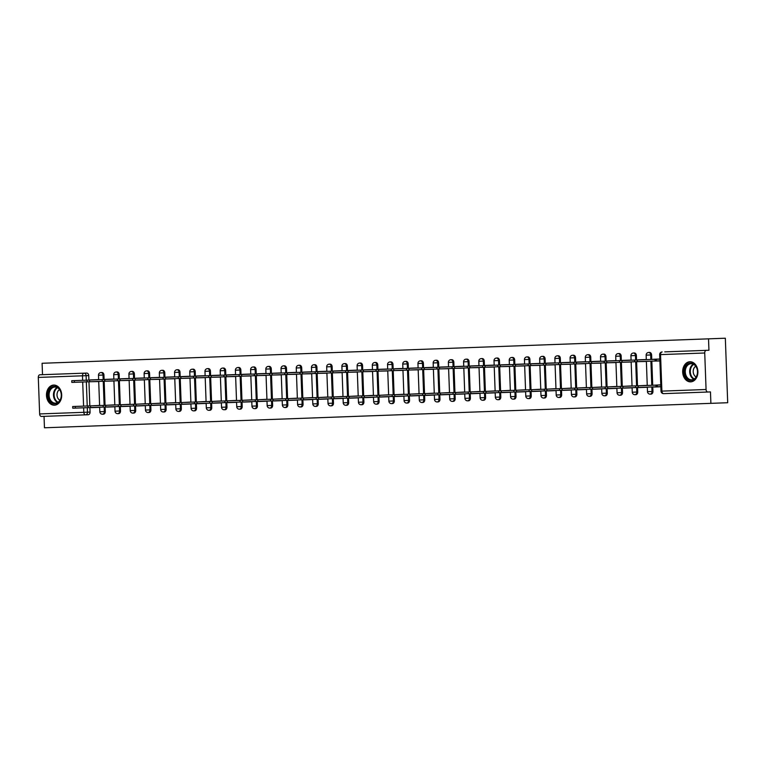<?xml version="1.0" encoding="UTF-8"?>
<svg xmlns="http://www.w3.org/2000/svg" width="766" height="766" viewBox="0 0 766 766"><rect width="100%" height="100%" fill="white"/><g stroke="black" fill="none" stroke-linecap="round" stroke-linejoin="round"><path stroke-width="1.15" d="M104.109 379.534L103.946 375.024A2.585 1.953 -92.1 0 0 101.897 372.515L100.968 372.544A2.585 1.953 87.9 0 1 103.017 375.053L103.18 379.572M119.324 378.978L119.161 374.469A2.585 1.953 -92.1 0 0 117.112 371.95L116.183 371.989A2.585 1.953 87.9 0 1 118.232 374.497L118.395 379.017M134.538 378.423L134.376 373.904A2.585 1.953 -92.1 0 0 132.326 371.395L131.398 371.433A2.585 1.953 87.9 0 1 133.447 373.942L133.61 378.452M149.753 377.868L149.581 373.348A2.585 1.953 -92.1 0 0 147.541 370.84L146.612 370.878A2.585 1.953 87.9 0 1 148.652 373.387L148.824 377.897M164.958 377.303L164.795 372.793A2.585 1.953 -92.1 0 0 162.756 370.284L161.827 370.313A2.585 1.953 87.9 0 1 163.867 372.822L164.029 377.341M180.173 376.748L180.01 372.228A2.585 1.953 -92.1 0 0 177.961 369.719L177.032 369.758A2.585 1.953 87.9 0 1 179.081 372.266L179.244 376.786M195.387 376.192L195.225 371.673A2.585 1.953 -92.1 0 0 193.176 369.164L192.247 369.202A2.585 1.953 87.9 0 1 194.296 371.711L194.459 376.221M210.602 375.637L210.43 371.117A2.585 1.953 -92.1 0 0 208.39 368.609L207.462 368.647A2.585 1.953 87.9 0 1 209.501 371.156L209.673 375.666M225.817 375.072L225.644 370.562A2.585 1.953 -92.1 0 0 223.605 368.053L222.676 368.082A2.585 1.953 87.9 0 1 224.716 370.591L224.888 375.11M241.022 374.517L240.859 369.997A2.585 1.953 -92.1 0 0 238.81 367.489L237.881 367.527A2.585 1.953 87.9 0 1 239.93 370.035L240.093 374.555M256.237 373.961L256.074 369.442A2.585 1.953 -92.1 0 0 254.025 366.933L253.096 366.971A2.585 1.953 87.9 0 1 255.145 369.48L255.308 373.99M271.451 373.406L271.288 368.886A2.585 1.953 -92.1 0 0 269.239 366.378L268.311 366.407A2.585 1.953 87.9 0 1 270.36 368.915L270.522 373.435M286.666 372.841L286.494 368.331A2.585 1.953 -92.1 0 0 284.454 365.822L283.525 365.851A2.585 1.953 87.9 0 1 285.565 368.36L285.737 372.879M301.881 372.286L301.708 367.766A2.585 1.953 -92.1 0 0 299.669 365.258L298.74 365.296A2.585 1.953 87.9 0 1 300.779 367.804L300.942 372.324M317.086 371.73L316.923 367.211A2.585 1.953 -92.1 0 0 314.874 364.702L313.945 364.74A2.585 1.953 87.9 0 1 315.994 367.249L316.157 371.759M332.3 371.165L332.138 366.655A2.585 1.953 -92.1 0 0 330.089 364.147L329.16 364.176A2.585 1.953 87.9 0 1 331.209 366.684L331.372 371.204M347.515 370.61L347.352 366.1A2.585 1.953 -92.1 0 0 345.303 363.591L344.374 363.62A2.585 1.953 87.9 0 1 346.423 366.129L346.586 370.648M362.73 370.055L362.557 365.535A2.585 1.953 -92.1 0 0 360.518 363.027L359.589 363.065A2.585 1.953 87.9 0 1 361.629 365.574L361.801 370.093M377.935 369.499L377.772 364.98A2.585 1.953 -92.1 0 0 375.733 362.471L374.804 362.51A2.585 1.953 87.9 0 1 376.843 365.018L377.006 369.528M393.15 368.934L392.987 364.425A2.585 1.953 -92.1 0 0 390.938 361.916L390.009 361.945A2.585 1.953 87.9 0 1 392.058 364.453L392.221 368.973M408.364 368.379L408.201 363.869A2.585 1.953 -92.1 0 0 406.152 361.361L405.224 361.389A2.585 1.953 87.9 0 1 407.273 363.898L407.435 368.417M423.579 367.824L423.406 363.304A2.585 1.953 -92.1 0 0 421.367 360.796L420.438 360.834A2.585 1.953 87.9 0 1 422.478 363.343L422.65 367.852M438.794 367.268L438.621 362.749A2.585 1.953 -92.1 0 0 436.582 360.24L435.653 360.279A2.585 1.953 87.9 0 1 437.692 362.787L437.865 367.297M453.999 366.703L453.836 362.194A2.585 1.953 -92.1 0 0 451.787 359.685L450.858 359.714A2.585 1.953 87.9 0 1 452.907 362.222L453.07 366.742M469.213 366.148L469.051 361.638A2.585 1.953 -92.1 0 0 467.001 359.13L466.073 359.158A2.585 1.953 87.9 0 1 468.122 361.667L468.285 366.186M484.428 365.593L484.265 361.073A2.585 1.953 -92.1 0 0 482.216 358.565L481.287 358.603A2.585 1.953 87.9 0 1 483.336 361.112L483.499 365.621M499.643 365.037L499.47 360.518A2.585 1.953 -92.1 0 0 497.431 358.009L496.502 358.048A2.585 1.953 87.9 0 1 498.542 360.556L498.714 365.066M514.857 364.472L514.685 359.963A2.585 1.953 -92.1 0 0 512.645 357.454L511.717 357.483A2.585 1.953 87.9 0 1 513.756 359.991L513.919 364.511M530.062 363.917L529.9 359.407A2.585 1.953 -92.1 0 0 527.851 356.899L526.922 356.927A2.585 1.953 87.9 0 1 528.971 359.436L529.134 363.955M545.277 363.362L545.114 358.842A2.585 1.953 -92.1 0 0 543.065 356.334L542.137 356.372A2.585 1.953 87.9 0 1 544.186 358.881L544.348 363.39M560.492 362.806L560.329 358.287A2.585 1.953 -92.1 0 0 558.28 355.778L557.351 355.817A2.585 1.953 87.9 0 1 559.4 358.325L559.563 362.835M575.706 362.241L575.534 357.732A2.585 1.953 -92.1 0 0 573.495 355.223L572.566 355.252A2.585 1.953 87.9 0 1 574.605 357.76L574.778 362.28M590.912 361.686L590.749 357.176A2.585 1.953 -92.1 0 0 588.709 354.658L587.781 354.696A2.585 1.953 87.9 0 1 589.82 357.205L589.983 361.724M606.126 361.131L605.963 356.611A2.585 1.953 -92.1 0 0 603.914 354.103L602.986 354.141A2.585 1.953 87.9 0 1 605.035 356.65L605.197 361.159M621.341 360.575L621.178 356.056A2.585 1.953 -92.1 0 0 619.129 353.547L618.2 353.586A2.585 1.953 87.9 0 1 620.249 356.094L620.412 360.604M636.556 360.01L636.383 355.501A2.585 1.953 -92.1 0 0 634.344 352.992L633.415 353.021A2.585 1.953 87.9 0 1 635.454 355.529L635.627 360.049M651.77 359.455L651.598 354.936A2.585 1.953 -92.1 0 0 649.558 352.427L648.63 352.465A2.585 1.953 87.9 0 1 650.669 354.974L650.841 359.493M690.654 381.861A10.073 7.612 -92.1 0 0 697.893 371.52A10.073 7.612 -92.1 0 0 689.917 361.744A10.073 7.612 -92.1 0 0 682.678 372.085A10.073 7.612 -92.1 0 0 690.654 381.861M54.453 405.195A10.073 7.612 -92.1 0 0 61.692 394.854A10.073 7.612 -92.1 0 0 53.716 385.068A10.073 7.612 -92.1 0 0 46.477 395.409A10.073 7.612 -92.1 0 0 54.453 405.195M44.045 416.359L44.457 427.782L710.886 403.347L710.475 391.924L663.682 393.638A2.585 1.695 87.9 0 1 661.891 391.12L706.07 389.501A2.585 1.695 87.9 0 0 707.851 392.02M664.764 351.872L708.943 350.254L708.521 338.84L725.335 338.218L727.7 402.725L710.886 403.347M89.909 407.579L90.072 412.089A2.585 1.953 -92.1 0 1 88.214 414.741L41.421 416.455A2.585 1.695 -92.1 0 1 39.64 413.937L38.3 377.427A2.585 1.695 -92.1 0 1 39.899 374.785L86.692 373.071A2.585 1.953 87.9 0 1 88.732 375.579L88.904 380.099M88.961 381.774L89.842 405.894M708.521 338.84L42.092 363.275L42.513 374.689M706.329 350.349A2.585 1.695 87.9 0 0 704.73 352.992L706.07 389.501M653.025 359.283L659.823 359.034L653.034 359.407M653.092 361.083L659.899 360.968M660.771 384.838L653.982 385.212M654.04 386.887L660.838 386.773L654.049 387.022M637.819 359.838L646.303 359.532L637.819 359.963M637.887 361.648L646.37 361.466M647.251 385.327L638.767 385.767M638.825 387.443L647.318 387.261L638.834 387.577M622.605 360.393L631.088 360.087L622.605 360.527M622.672 362.203L631.155 362.021M632.036 385.892L623.553 386.332M623.62 388.008L632.103 387.826L623.62 388.132M607.39 360.958L615.874 360.642L607.4 361.083M607.457 362.758L615.95 362.577M616.822 386.447L608.338 386.887M608.405 388.563L616.898 388.381L608.405 388.688M592.175 361.514L600.668 361.198L592.185 361.638M592.242 363.314L600.736 363.132M601.607 387.002L593.133 387.443M593.19 389.118L601.683 388.937L593.2 389.252M576.97 362.069L585.454 361.763L576.97 362.203M577.028 363.879L585.521 363.697M586.402 387.558L577.918 387.998M577.976 389.683L586.469 389.492L577.985 389.808M561.756 362.624L570.239 362.318L561.756 362.758M561.823 364.434L570.306 364.252M571.187 388.123L562.704 388.563M562.761 390.239L571.254 390.057L562.771 390.363M546.541 363.189L555.024 362.873L546.541 363.314M546.608 364.989L555.101 364.808M555.972 388.678L547.489 389.118M547.556 390.794L556.039 390.612L547.556 390.928M531.326 363.745L539.81 363.429L531.336 363.869M531.393 365.545L539.886 365.363M540.758 389.233L532.284 389.674M532.341 391.349L540.834 391.167L532.341 391.483M516.112 364.3L524.605 363.994L516.121 364.434M516.179 366.11L524.672 365.928M525.543 389.789L517.069 390.229M517.127 391.914L525.62 391.732L517.136 392.039M500.907 364.855L509.39 364.549L500.907 364.989M500.974 366.665L509.457 366.483M510.338 390.354L501.854 390.794M501.912 392.47L510.405 392.288L501.922 392.594M485.692 365.42L494.175 365.104L485.692 365.545M485.759 367.22L494.242 367.038M495.123 390.909L486.64 391.349M486.707 393.025L495.19 392.843L486.707 393.159M470.477 365.976L478.961 365.66L470.487 366.1M470.544 367.776L479.037 367.594M479.909 391.464L471.425 391.905M471.492 393.58L479.976 393.398L471.492 393.714M455.263 366.531L463.746 366.225L455.272 366.665M455.33 368.341L463.823 368.159M464.694 392.02L456.22 392.46M456.277 394.145L464.77 393.963L456.277 394.27M440.048 367.086L448.541 366.78L440.057 367.22M440.115 368.896L448.608 368.714M449.479 392.585L441.005 393.025M441.063 394.701L449.556 394.519L441.072 394.825M424.843 367.651L433.326 367.335L424.843 367.776M424.91 369.451L433.393 369.269M434.274 393.14L425.791 393.58M425.848 395.256L434.341 395.074L425.858 395.39M409.628 368.207L418.112 367.891L409.628 368.331M409.695 370.016L418.179 369.825M419.059 393.695L410.576 394.136M410.643 395.811L419.126 395.629L410.643 395.945M394.413 368.762L402.897 368.456L394.423 368.896M394.48 370.572L402.973 370.39M403.845 394.251L395.361 394.691M395.428 396.376L403.921 396.194L395.428 396.501M379.199 369.317L387.692 369.011L379.208 369.451M379.266 371.127L387.759 370.945M388.63 394.816L380.156 395.256M380.214 396.932L388.707 396.75L380.223 397.056M363.994 369.882L372.477 369.566L363.994 370.007M364.051 371.682L372.544 371.5M373.425 395.371L364.942 395.811M364.999 397.487L373.492 397.305L365.009 397.621M348.779 370.438L357.262 370.122L348.779 370.562M348.846 372.247L357.329 372.065M358.21 395.926L349.727 396.367M349.784 398.042L358.277 397.86L349.794 398.176M333.564 370.993L342.048 370.687L333.564 371.127M333.631 372.803L342.124 372.621M342.996 396.491L334.512 396.922M334.579 398.607L343.063 398.425L334.579 398.732M318.35 371.548L326.833 371.242L318.359 371.682M318.417 373.358L326.91 373.176M327.781 397.047L319.307 397.487M319.365 399.163L327.858 398.981L319.365 399.287M303.135 372.113L311.628 371.797L303.145 372.238M303.202 373.913L311.695 373.731M312.566 397.602L304.092 398.042M304.15 399.718L312.643 399.536L304.159 399.852M287.93 372.669L296.413 372.353L287.93 372.793M287.997 374.478L296.48 374.296M297.361 398.157L288.878 398.598M288.935 400.273L297.428 400.091L288.945 400.407M272.715 373.224L281.199 372.918L272.715 373.358M272.782 375.034L281.266 374.852M282.147 398.722L273.663 399.163M273.73 400.838L282.214 400.656L273.73 400.963M257.5 373.779L265.984 373.473L257.51 373.913M257.567 375.589L266.061 375.407M266.932 399.278L258.448 399.718M258.515 401.394L266.999 401.212L258.515 401.518M242.286 374.344L250.769 374.028L242.295 374.469M242.353 376.144L250.846 375.962M251.717 399.833L243.243 400.273M243.301 401.949L251.794 401.767L243.301 402.083M227.071 374.9L235.564 374.584L227.081 375.024M227.138 376.709L235.631 376.527M236.502 400.388L228.029 400.829M228.086 402.504L236.579 402.322L228.096 402.638M211.866 375.455L220.349 375.149L211.866 375.589M211.933 377.265L220.416 377.083M221.297 400.953L212.814 401.394M212.871 403.069L221.364 402.887L212.881 403.194M196.651 376.01L205.135 375.704L196.651 376.144M196.718 377.82L205.202 377.638M206.083 401.508L197.599 401.949M197.666 403.625L206.15 403.443L197.666 403.749M181.437 376.575L189.92 376.259L181.446 376.7M181.504 378.375L189.997 378.193M190.868 402.064L182.385 402.504M182.452 404.18L190.945 403.998L182.452 404.314M166.222 377.131L174.715 376.824L166.232 377.255M166.289 378.94L174.782 378.758M175.653 402.619L167.179 403.06M167.237 404.735L175.73 404.553L167.247 404.869M151.017 377.686L159.5 377.379L151.017 377.82M151.074 379.496L159.567 379.314M160.448 403.184L151.965 403.625M152.022 405.3L160.515 405.118L152.032 405.425M135.802 378.251L144.286 377.935L135.802 378.375M135.869 380.051L144.353 379.869M145.234 403.739L136.75 404.18M136.808 405.856L145.301 405.674L136.817 405.98M120.588 378.806L129.071 378.49L120.588 378.931M120.655 380.606L129.148 380.424M130.019 404.295L121.535 404.735M121.603 406.411L130.086 406.229L121.603 406.545M105.373 379.361L113.856 379.055L105.382 379.496M105.44 381.171L113.933 380.989M114.804 404.85L106.33 405.291M106.388 406.976L114.881 406.784L106.388 407.1M104.176 381.219L105.057 405.338M105.124 407.014L105.287 411.534L104.358 411.572A2.585 1.953 87.9 0 1 102.5 414.215L103.429 414.186A2.585 1.953 -92.1 0 0 105.287 411.534M119.381 380.654L120.272 404.783M120.329 406.459L120.501 410.978L119.573 411.007A2.585 1.953 87.9 0 1 117.715 413.659L118.644 413.63A2.585 1.953 -92.1 0 0 120.501 410.978M134.596 380.099L135.486 404.228M135.544 405.903L135.706 410.413L134.778 410.452A2.585 1.953 87.9 0 1 132.93 413.104L133.859 413.065A2.585 1.953 -92.1 0 0 135.706 410.413M149.81 379.543L150.691 403.663M150.758 405.348L150.921 409.858L149.992 409.896A2.585 1.953 87.9 0 1 148.135 412.548L149.064 412.51A2.585 1.953 -92.1 0 0 150.921 409.858M165.025 378.978L165.906 403.108M165.973 404.783L166.136 409.303L165.207 409.331A2.585 1.953 87.9 0 1 163.35 411.984L164.278 411.955A2.585 1.953 -92.1 0 0 166.136 409.303M180.24 378.423L181.121 402.552M181.178 404.228L181.351 408.747L180.422 408.776A2.585 1.953 87.9 0 1 178.564 411.428L179.493 411.399A2.585 1.953 -92.1 0 0 181.351 408.747M195.445 377.868L196.335 401.997M196.393 403.672L196.565 408.182L195.627 408.221A2.585 1.953 87.9 0 1 193.779 410.873L194.708 410.835A2.585 1.953 -92.1 0 0 196.565 408.182M210.66 377.312L211.55 401.432M211.608 403.117L211.77 407.627L210.841 407.665A2.585 1.953 87.9 0 1 208.984 410.317L209.922 410.279A2.585 1.953 -92.1 0 0 211.77 407.627M225.874 376.748L226.755 400.877M226.822 402.552L226.985 407.072L226.056 407.1A2.585 1.953 87.9 0 1 224.199 409.753L225.127 409.724A2.585 1.953 -92.1 0 0 226.985 407.072M241.089 376.192L241.97 400.321M242.037 401.997L242.2 406.516L241.271 406.545A2.585 1.953 87.9 0 1 239.413 409.197L240.342 409.168A2.585 1.953 -92.1 0 0 242.2 406.516M256.304 375.637L257.185 399.766M257.242 401.441L257.414 405.951L256.486 405.99A2.585 1.953 87.9 0 1 254.628 408.642L255.557 408.604A2.585 1.953 -92.1 0 0 257.414 405.951M271.509 375.081L272.399 399.201M272.457 400.886L272.619 405.396L271.691 405.434A2.585 1.953 87.9 0 1 269.843 408.087L270.771 408.048A2.585 1.953 -92.1 0 0 272.619 405.396M286.723 374.517L287.614 398.646M287.671 400.321L287.834 404.841L286.905 404.869A2.585 1.953 87.9 0 1 285.048 407.522L285.977 407.493A2.585 1.953 -92.1 0 0 287.834 404.841M301.938 373.961L302.819 398.09M302.886 399.766L303.049 404.285L302.12 404.314A2.585 1.953 87.9 0 1 300.262 406.966L301.191 406.938A2.585 1.953 -92.1 0 0 303.049 404.285M317.153 373.406L318.034 397.535M318.101 399.21L318.263 403.72L317.335 403.759A2.585 1.953 87.9 0 1 315.477 406.411L316.406 406.373A2.585 1.953 -92.1 0 0 318.263 403.72M332.358 372.851L333.248 396.97M333.306 398.646L333.478 403.165L332.549 403.203A2.585 1.953 87.9 0 1 330.692 405.856L331.621 405.817A2.585 1.953 -92.1 0 0 333.478 403.165M347.572 372.286L348.463 396.415M348.52 398.09L348.683 402.61L347.754 402.638A2.585 1.953 87.9 0 1 345.906 405.291L346.835 405.262A2.585 1.953 -92.1 0 0 348.683 402.61M362.787 371.73L363.668 395.859M363.735 397.535L363.898 402.054L362.969 402.083A2.585 1.953 87.9 0 1 361.112 404.735L362.04 404.707A2.585 1.953 -92.1 0 0 363.898 402.054M378.002 371.175L378.883 395.304M378.95 396.98L379.113 401.489L378.184 401.528A2.585 1.953 87.9 0 1 376.326 404.18L377.255 404.142A2.585 1.953 -92.1 0 0 379.113 401.489M393.217 370.62L394.097 394.739M394.155 396.415L394.327 400.934L393.398 400.972A2.585 1.953 87.9 0 1 391.541 403.625L392.47 403.586A2.585 1.953 -92.1 0 0 394.327 400.934M408.422 370.055L409.312 394.184M409.37 395.859L409.542 400.379L408.604 400.407A2.585 1.953 87.9 0 1 406.756 403.06L407.684 403.031A2.585 1.953 -92.1 0 0 409.542 400.379M423.636 369.499L424.527 393.628M424.584 395.304L424.747 399.823L423.818 399.852A2.585 1.953 87.9 0 1 421.961 402.504L422.899 402.466A2.585 1.953 -92.1 0 0 424.747 399.823M438.851 368.944L439.732 393.073M439.799 394.749L439.962 399.258L439.033 399.297A2.585 1.953 87.9 0 1 437.175 401.949L438.104 401.911A2.585 1.953 -92.1 0 0 439.962 399.258M454.066 368.389L454.947 392.508M455.014 394.184L455.176 398.703L454.248 398.741A2.585 1.953 87.9 0 1 452.39 401.394L453.319 401.355A2.585 1.953 -92.1 0 0 455.176 398.703M469.28 367.824L470.161 391.953M470.219 393.628L470.391 398.148L469.462 398.176A2.585 1.953 87.9 0 1 467.605 400.829L468.533 400.8A2.585 1.953 -92.1 0 0 470.391 398.148M484.485 367.268L485.376 391.397M485.433 393.073L485.596 397.592L484.667 397.621A2.585 1.953 87.9 0 1 482.819 400.273L483.748 400.235A2.585 1.953 -92.1 0 0 485.596 397.592M499.7 366.713L500.591 390.832M500.648 392.518L500.811 397.027L499.882 397.066A2.585 1.953 87.9 0 1 498.024 399.718L498.953 399.68A2.585 1.953 -92.1 0 0 500.811 397.027M514.915 366.158L515.796 390.277M515.863 391.953L516.025 396.472L515.097 396.51A2.585 1.953 87.9 0 1 513.239 399.163L514.168 399.124A2.585 1.953 -92.1 0 0 516.025 396.472M530.129 365.593L531.01 389.722M531.077 391.397L531.24 395.917L530.311 395.945A2.585 1.953 87.9 0 1 528.454 398.598L529.383 398.569A2.585 1.953 -92.1 0 0 531.24 395.917M545.335 365.037L546.225 389.166M546.282 390.842L546.455 395.352L545.526 395.39A2.585 1.953 87.9 0 1 543.668 398.042L544.597 398.004A2.585 1.953 -92.1 0 0 546.455 395.352M560.549 364.482L561.44 388.601M561.497 390.287L561.66 394.796L560.731 394.835A2.585 1.953 87.9 0 1 558.883 397.487L559.812 397.449A2.585 1.953 -92.1 0 0 561.66 394.796M575.764 363.927L576.645 388.046M576.712 389.722L576.875 394.241L575.946 394.279A2.585 1.953 87.9 0 1 574.088 396.922L575.017 396.893A2.585 1.953 -92.1 0 0 576.875 394.241M590.979 363.362L591.859 387.491M591.927 389.166L592.089 393.686L591.16 393.714A2.585 1.953 87.9 0 1 589.303 396.367L590.232 396.338A2.585 1.953 -92.1 0 0 592.089 393.686M606.193 362.806L607.074 386.935M607.132 388.611L607.304 393.121L606.375 393.159A2.585 1.953 87.9 0 1 604.518 395.811L605.446 395.773A2.585 1.953 -92.1 0 0 607.304 393.121M621.398 362.251L622.289 386.37M622.346 388.056L622.519 392.565L621.58 392.604A2.585 1.953 87.9 0 1 619.732 395.256L620.661 395.218A2.585 1.953 -92.1 0 0 622.519 392.565M636.613 361.686L637.503 385.815M637.561 387.491L637.724 392.01L636.795 392.039A2.585 1.953 87.9 0 1 634.937 394.691L635.876 394.662A2.585 1.953 -92.1 0 0 637.724 392.01M651.828 361.131L652.709 385.26M652.776 386.935L652.938 391.455L652.01 391.483A2.585 1.953 87.9 0 1 650.152 394.136L651.081 394.107A2.585 1.953 -92.1 0 0 652.938 391.455M98.651 379.61L90.158 379.917L98.651 379.61M91.183 407.656L99.666 407.349L91.173 407.531M90.225 381.727L98.718 381.545M99.59 405.415L91.116 405.856M659.89 360.834L74.407 382.311L71.803 382.397L71.745 380.721L659.832 359.158M655.083 359.331L655.141 361.016M660.838 386.639L656.089 386.811L656.031 385.135L660.78 384.963M656.089 386.811L72.751 408.201L72.684 406.526L656.031 385.135M696.821 375.924A8.713 6.588 87.9 0 1 687.945 379.438A8.713 6.588 87.9 0 1 685.101 367.632A8.713 6.588 87.9 0 1 693.977 364.118A8.713 6.588 87.9 0 1 696.821 375.924M685.953 367.919A8.072 6.099 -92.1 0 0 691.679 379.821A8.072 6.099 -92.1 0 0 696.811 375.599A8.072 6.099 -92.1 0 0 691.085 363.697A8.072 6.099 -92.1 0 0 685.953 367.919M695.758 366.253A5.745 4.347 -92.1 0 0 693.69 368.8A5.745 4.347 -92.1 0 0 696.15 376.929M690.597 361.782L690.779 361.772A10.006 7.564 -92.1 0 0 690.597 361.782A10.006 7.564 -92.1 0 0 684.23 367.019A10.006 7.564 -92.1 0 0 691.325 381.774A10.006 7.564 -92.1 0 0 691.535 381.765M60.619 399.249A8.713 6.588 87.9 0 1 51.743 402.772A8.713 6.588 87.9 0 1 48.9 390.957A8.713 6.588 87.9 0 1 57.776 387.443A8.713 6.588 87.9 0 1 60.619 399.249M49.761 391.254A8.072 6.099 -92.1 0 0 55.478 403.155A8.072 6.099 -92.1 0 0 60.61 398.933A8.072 6.099 -92.1 0 0 54.884 387.031A8.072 6.099 -92.1 0 0 49.761 391.254M59.557 389.588A5.745 4.347 -92.1 0 0 57.488 392.135A5.745 4.347 -92.1 0 0 59.949 400.264M54.606 385.106A10.006 7.564 -92.1 0 0 54.396 385.106A10.006 7.564 -92.1 0 0 48.028 390.344A10.006 7.564 -92.1 0 0 55.123 405.109A10.006 7.564 -92.1 0 0 55.334 405.09M103.946 375.024L98.488 375.225L98.651 379.735M119.161 374.469L113.703 374.66L113.866 379.18M134.376 373.904L128.908 374.105L129.081 378.624M149.581 373.348L144.123 373.549L144.286 378.059M164.795 372.793L159.338 372.994L159.5 377.504M180.01 372.228L174.552 372.429L174.715 376.949M195.225 371.673L189.757 371.874L189.93 376.393M210.43 371.117L204.972 371.319L205.144 375.828M225.644 370.562L220.187 370.763L220.349 375.273M240.859 369.997L235.401 370.198L235.564 374.718M256.074 369.442L250.616 369.643L250.779 374.162M271.288 368.886L265.821 369.088L265.994 373.597M286.494 368.331L281.036 368.532L281.199 373.042M301.708 367.766L296.25 367.967L296.413 372.487M316.923 367.211L311.465 367.412L311.628 371.931M332.138 366.655L326.68 366.857L326.843 371.366M347.352 366.1L341.885 366.301L342.057 370.811M362.557 365.535L357.1 365.736L357.262 370.256M377.772 364.98L372.314 365.181L372.477 369.7M392.987 364.425L387.529 364.626L387.692 369.135M408.201 363.869L402.734 364.07L402.906 368.58M423.406 363.304L417.949 363.505L418.121 368.025M438.621 362.749L433.163 362.95L433.326 367.469M453.836 362.194L448.378 362.395L448.541 366.904M469.051 361.638L463.593 361.83L463.756 366.349M484.265 361.073L478.798 361.274L478.97 365.794M499.47 360.518L494.013 360.719L494.185 365.238M514.685 359.963L509.227 360.164L509.39 364.673M529.9 359.407L524.442 359.599L524.605 364.118M545.114 358.842L539.657 359.043L539.819 363.563M560.329 358.287L554.862 358.488L555.034 363.007M575.534 357.732L570.076 357.933L570.239 362.442M590.749 357.176L585.291 357.368L585.454 361.887M605.963 356.611L600.506 356.812L600.668 361.332M621.178 356.056L615.711 356.257L615.883 360.767M636.383 355.501L630.925 355.702L631.098 360.212M651.598 354.936L646.14 355.137L646.303 359.656M88.732 375.579L86.118 375.675L86.28 380.195M86.338 381.87L87.228 405.99M87.286 407.675L87.458 412.185A2.585 1.953 87.9 0 1 85.601 414.837A2.585 1.695 87.9 0 1 83.81 412.319L83.647 407.809M90.072 412.089L39.64 413.937M83.59 406.124L82.699 382.004M82.642 380.329L82.479 375.809L38.3 377.427M704.73 352.992L660.551 354.61L661.891 391.12L661.001 391.158A2.585 2.585 0 0 0 663.682 393.638M103.247 381.248L104.128 405.377M104.186 407.052L104.358 411.572L99.829 411.735A2.585 2.585 0 0 0 102.5 414.215M118.452 380.692L119.343 404.821M119.4 406.497L119.573 411.007L115.034 411.179A2.585 2.585 0 0 0 117.715 413.659M133.667 380.137L134.557 404.257M134.615 405.932L134.778 410.452L130.249 410.614A2.585 2.585 0 0 0 132.93 413.104M148.882 379.572L149.763 403.701M149.83 405.377L149.992 409.896L145.463 410.059A2.585 2.585 0 0 0 148.135 412.548M164.096 379.017L164.977 403.146M165.044 404.821L165.207 409.331L160.678 409.504A2.585 2.585 0 0 0 163.35 411.984M179.311 378.461L180.192 402.581M180.249 404.266L180.422 408.776L175.893 408.948A2.585 2.585 0 0 0 178.564 411.428M194.516 377.906L195.407 402.026M195.464 403.701L195.627 408.221L191.098 408.383A2.585 2.585 0 0 0 193.779 410.873M209.731 377.341L210.621 401.47M210.679 403.146L210.841 407.665L206.313 407.828A2.585 2.585 0 0 0 208.984 410.317M224.945 376.786L225.826 400.915M225.893 402.59L226.056 407.1L221.527 407.273A2.585 2.585 0 0 0 224.199 409.753M240.16 376.23L241.041 400.35M241.108 402.035L241.271 406.545L236.742 406.717A2.585 2.585 0 0 0 239.413 409.197M255.375 375.675L256.256 399.795M256.313 401.47L256.486 405.99L251.947 406.152A2.585 2.585 0 0 0 254.628 408.642M270.58 375.11L271.47 399.239M271.528 400.915L271.691 405.434L267.162 405.597A2.585 2.585 0 0 0 269.843 408.087M285.795 374.555L286.675 398.684M286.743 400.359L286.905 404.869L282.376 405.042A2.585 2.585 0 0 0 285.048 407.522M301.009 374L301.89 398.119M301.957 399.804L302.12 404.314L297.591 404.486A2.585 2.585 0 0 0 300.262 406.966M316.224 373.435L317.105 397.564M317.162 399.239L317.335 403.759L312.806 403.921A2.585 2.585 0 0 0 315.477 406.411M331.429 372.879L332.32 397.008M332.377 398.684L332.549 403.203L328.011 403.366A2.585 2.585 0 0 0 330.692 405.856M346.644 372.324L347.534 396.453M347.592 398.129L347.754 402.638L343.225 402.811A2.585 2.585 0 0 0 345.906 405.291M361.858 371.769L362.739 395.888M362.806 397.573L362.969 402.083L358.44 402.246A2.585 2.585 0 0 0 361.112 404.735M377.073 371.204L377.954 395.333M378.021 397.008L378.184 401.528L373.655 401.69A2.585 2.585 0 0 0 376.326 404.18M392.288 370.648L393.169 394.777M393.226 396.453L393.398 400.972L388.869 401.135A2.585 2.585 0 0 0 391.541 403.625M407.493 370.093L408.383 394.222M408.441 395.898L408.604 400.407L404.075 400.58A2.585 2.585 0 0 0 406.756 403.06M422.708 369.538L423.598 393.657M423.655 395.342L423.818 399.852L419.289 400.015A2.585 2.585 0 0 0 421.961 402.504M437.922 368.973L438.803 393.102M438.87 394.777L439.033 399.297L434.504 399.459A2.585 2.585 0 0 0 437.175 401.949M453.137 368.417L454.018 392.546M454.085 394.222L454.248 398.741L449.719 398.904A2.585 2.585 0 0 0 452.39 401.394M468.352 367.862L469.232 391.991M469.29 393.667L469.462 398.176L464.924 398.349A2.585 2.585 0 0 0 467.605 400.829M483.557 367.307L484.447 391.426M484.505 393.102L484.667 397.621L480.138 397.784A2.585 2.585 0 0 0 482.819 400.273M498.771 366.742L499.652 390.871M499.719 392.546L499.882 397.066L495.353 397.228A2.585 2.585 0 0 0 498.024 399.718M513.986 366.186L514.867 390.315M514.934 391.991L515.097 396.51L510.568 396.673A2.585 2.585 0 0 0 513.239 399.163M529.201 365.631L530.082 389.76M530.139 391.436L530.311 395.945L525.782 396.118A2.585 2.585 0 0 0 528.454 398.598M544.406 365.076L545.296 389.195M545.354 390.871L545.526 395.39L540.987 395.553A2.585 2.585 0 0 0 543.668 398.042M559.62 364.511L560.511 388.64M560.568 390.315L560.731 394.835L556.202 394.997A2.585 2.585 0 0 0 558.883 397.487M574.835 363.955L575.716 388.084M575.783 389.76L575.946 394.279L571.417 394.442A2.585 2.585 0 0 0 574.088 396.922M590.05 363.4L590.931 387.529M590.998 389.205L591.16 393.714L586.632 393.887A2.585 2.585 0 0 0 589.303 396.367M605.264 362.845L606.145 386.964M606.203 388.64L606.375 393.159L601.846 393.322A2.585 2.585 0 0 0 604.518 395.811M620.47 362.28L621.36 386.409M621.418 388.084L621.58 392.604L617.051 392.767A2.585 2.585 0 0 0 619.732 395.256M635.684 361.724L636.575 385.853M636.632 387.529L636.795 392.039L632.266 392.211A2.585 2.585 0 0 0 634.937 394.691M650.899 361.169L651.78 385.288M651.847 386.974L652.01 391.483L647.481 391.656A2.585 2.585 0 0 0 650.152 394.136M84.069 373.166A2.585 1.953 87.9 0 1 86.118 375.675L82.479 375.809A2.585 1.695 -92.1 0 1 84.069 373.166M659.66 354.648L660.551 354.61A2.585 1.695 -92.1 0 1 662.15 351.967A2.585 2.585 0 0 0 659.66 354.648L661.001 391.158M656.347 359.292L656.414 360.968M637.216 359.991L637.274 361.667M657.352 386.773L657.295 385.087M638.222 387.472L638.164 385.796M622.002 360.547L622.059 362.222M606.787 361.102L606.854 362.778M591.572 361.667L591.639 363.343M693.862 379.199A8.072 6.099 87.9 0 1 690.357 367.766A8.072 6.099 87.9 0 1 693.307 364.166M693.776 364.405A7.804 5.898 -92.1 0 0 690.951 367.871A7.804 5.898 -92.1 0 0 694.302 378.921M57.661 402.533A8.072 6.099 87.9 0 1 54.156 391.091A8.072 6.099 87.9 0 1 57.105 387.491M57.574 387.74A7.804 5.898 -92.1 0 0 54.75 391.206A7.804 5.898 -92.1 0 0 58.111 402.246M623.007 388.027L622.95 386.351M607.792 388.582L607.735 386.907M592.587 389.147L592.52 387.462M576.367 362.222L576.425 363.898M561.152 362.778L561.21 364.453M577.373 389.702L577.305 388.027M562.158 390.258L562.1 388.582M545.938 363.333L546.005 365.018M530.723 363.898L530.79 365.574M515.518 364.453L515.575 366.129M500.303 365.009L500.361 366.684M485.089 365.564L485.146 367.249M469.874 366.129L469.941 367.804M454.659 366.684L454.726 368.36M439.454 367.24L439.512 368.915M546.943 390.813L546.886 389.138M531.738 391.378L531.671 389.693M516.523 391.933L516.456 390.258M501.309 392.489L501.251 390.813M486.094 393.044L486.037 391.369M470.879 393.609L470.822 391.924M455.674 394.164L455.607 392.489M440.46 394.72L440.393 393.044M424.24 367.795L424.297 369.48M409.025 368.36L409.082 370.035M393.81 368.915L393.877 370.591M378.595 369.471L378.663 371.146M363.39 370.026L363.448 371.711M348.176 370.591L348.233 372.266M332.961 371.146L333.028 372.822M317.746 371.702L317.813 373.377M302.541 372.257L302.599 373.942M287.327 372.822L287.384 374.497M272.112 373.377L272.169 375.053M256.897 373.932L256.964 375.608M241.683 374.497L241.75 376.173M226.477 375.053L226.535 376.728M211.263 375.608L211.32 377.284M425.245 395.275L425.187 393.6M410.03 395.84L409.973 394.164M394.816 396.395L394.758 394.72M379.61 396.951L379.543 395.275M364.396 397.506L364.329 395.83M349.181 398.071L349.124 396.395M333.966 398.626L333.909 396.951M318.761 399.182L318.694 397.506M303.547 399.737L303.48 398.061M288.332 400.302L288.275 398.626M273.117 400.857L273.06 399.182M257.903 401.413L257.845 399.737M242.698 401.978L242.631 400.292M227.483 402.533L227.416 400.857M212.268 403.088L212.211 401.413M196.048 376.163L196.106 377.839M197.054 403.644L196.996 401.968M180.833 376.728L180.9 378.404M181.839 404.209L181.781 402.523M165.619 377.284L165.686 378.959M166.634 404.764L166.567 403.088M150.414 377.839L150.471 379.515M151.419 405.319L151.352 403.644M135.199 378.394L135.256 380.07M136.204 405.875L136.147 404.199M119.984 378.959L120.051 380.635M120.99 406.44L120.932 404.754M104.77 379.515L104.837 381.19M105.785 406.995L105.718 405.319M89.565 380.07L89.622 381.746M90.57 407.55L90.503 405.875M74.35 380.625L74.407 382.311M75.355 408.106L75.298 406.43M647.481 391.656L647.318 387.136M647.251 385.461L646.37 361.332M648.63 352.465A2.585 2.585 0 0 0 646.14 355.137M632.266 392.211L632.103 387.692M632.036 386.016L631.155 361.887M633.415 353.021A2.585 2.585 0 0 0 630.925 355.702M617.051 392.767L616.889 388.257M616.831 386.571L615.941 362.452M618.2 353.586A2.585 2.585 0 0 0 615.711 356.257M601.846 393.322L601.674 388.812M601.616 387.136L600.726 363.007M602.986 354.141A2.585 2.585 0 0 0 600.506 356.812M586.632 393.887L586.459 389.367M586.402 387.692L585.521 363.563M587.781 354.696A2.585 2.585 0 0 0 585.291 357.368M571.417 394.442L571.254 389.923M571.187 388.247L570.306 364.118M572.566 355.252A2.585 2.585 0 0 0 570.076 357.933M556.202 394.997L556.039 390.488M555.972 388.802L555.091 364.683M557.351 355.817A2.585 2.585 0 0 0 554.862 358.488M540.987 395.553L540.825 391.043M540.767 389.367L539.877 365.238M542.137 356.372A2.585 2.585 0 0 0 539.657 359.043M525.782 396.118L525.61 391.598M525.553 389.923L524.662 365.794M526.922 356.927A2.585 2.585 0 0 0 524.442 359.599M510.568 396.673L510.405 392.154M510.338 390.478L509.457 366.349M511.717 357.483A2.585 2.585 0 0 0 509.227 360.164M495.353 397.228L495.19 392.719M495.123 391.033L494.242 366.914M496.502 358.048A2.585 2.585 0 0 0 494.013 360.719M480.138 397.784L479.976 393.274M479.918 391.598L479.028 367.469M481.287 358.603A2.585 2.585 0 0 0 478.798 361.274M464.924 398.349L464.761 393.829M464.703 392.154L463.813 368.025M466.073 359.158A2.585 2.585 0 0 0 463.593 361.83M449.719 398.904L449.546 394.385M449.489 392.709L448.608 368.58M450.858 359.714A2.585 2.585 0 0 0 448.378 362.395M434.504 399.459L434.341 394.95M434.274 393.264L433.393 369.145M435.653 360.279A2.585 2.585 0 0 0 433.163 362.95M419.289 400.015L419.126 395.505M419.059 393.829L418.179 369.7M420.438 360.834A2.585 2.585 0 0 0 417.949 363.505M404.075 400.58L403.912 396.06M403.854 394.385L402.964 370.256M405.224 361.389A2.585 2.585 0 0 0 402.734 364.07M388.869 401.135L388.697 396.616M388.64 394.94L387.749 370.821M390.009 361.945A2.585 2.585 0 0 0 387.529 364.626M373.655 401.69L373.482 397.181M373.425 395.495L372.544 371.376M374.804 362.51A2.585 2.585 0 0 0 372.314 365.181M358.44 402.246L358.277 397.736M358.21 396.06L357.329 371.931M359.589 363.065A2.585 2.585 0 0 0 357.1 365.736M343.225 402.811L343.063 398.291M342.996 396.616L342.115 372.487M344.374 363.62A2.585 2.585 0 0 0 341.885 366.301M328.011 403.366L327.848 398.847M327.791 397.171L326.9 373.052M329.16 364.176A2.585 2.585 0 0 0 326.68 366.857M312.806 403.921L312.633 399.412M312.576 397.726L311.685 373.607M313.945 364.74A2.585 2.585 0 0 0 311.465 367.412M297.591 404.486L297.428 399.967M297.361 398.291L296.48 374.162M298.74 365.296A2.585 2.585 0 0 0 296.25 367.967M282.376 405.042L282.214 400.522M282.147 398.847L281.266 374.718M283.525 365.851A2.585 2.585 0 0 0 281.036 368.532M267.162 405.597L266.999 401.078M266.941 399.402L266.051 375.283M268.311 366.407A2.585 2.585 0 0 0 265.821 369.088M251.947 406.152L251.784 401.643M251.727 399.967L250.836 375.838M253.096 366.971A2.585 2.585 0 0 0 250.616 369.643M236.742 406.717L236.57 402.198M236.512 400.522L235.631 376.393M237.881 367.527A2.585 2.585 0 0 0 235.401 370.198M221.527 407.273L221.364 402.753M221.297 401.078L220.416 376.949M222.676 368.082A2.585 2.585 0 0 0 220.187 370.763M206.313 407.828L206.15 403.309M206.083 401.633L205.202 377.514M207.462 368.647A2.585 2.585 0 0 0 204.972 371.319M191.098 408.383L190.935 403.874M190.878 402.198L189.987 378.069M192.247 369.202A2.585 2.585 0 0 0 189.757 371.874M175.893 408.948L175.72 404.429M175.663 402.753L174.772 378.624M177.032 369.758A2.585 2.585 0 0 0 174.552 372.429M160.678 409.504L160.506 404.984M160.448 403.309L159.567 379.18M161.827 370.313A2.585 2.585 0 0 0 159.338 372.994M145.463 410.059L145.301 405.549M145.234 403.864L144.353 379.745M146.612 370.878A2.585 2.585 0 0 0 144.123 373.549M130.249 410.614L130.086 406.104M130.019 404.429L129.138 380.3M131.398 371.433A2.585 2.585 0 0 0 128.908 374.105M115.034 411.179L114.871 406.66M114.814 404.984L113.923 380.855M116.183 371.989A2.585 2.585 0 0 0 113.703 374.66M99.829 411.735L99.657 407.215M99.599 405.54L98.709 381.411M100.968 372.544A2.585 2.585 0 0 0 98.488 375.225M634.612 360.087L634.669 361.763M635.617 387.567L635.56 385.892M619.397 360.642L619.455 362.318M604.183 361.198L604.25 362.873M588.968 361.763L589.035 363.438M620.403 388.123L620.345 386.447M605.188 388.678L605.13 387.002M589.983 389.243L589.916 387.558M573.763 362.318L573.82 363.994M558.548 362.873L558.606 364.549M574.768 389.798L574.701 388.123M559.553 390.354L559.496 388.678M543.333 363.429L543.391 365.104M528.119 363.994L528.186 365.669M512.904 364.549L512.971 366.225M497.699 365.104L497.756 366.78M482.484 365.66L482.542 367.345M467.27 366.225L467.337 367.9M452.055 366.78L452.122 368.456M436.85 367.335L436.907 369.011M544.339 390.909L544.281 389.233M529.124 391.474L529.067 389.789M513.919 392.029L513.852 390.354M498.704 392.585L498.637 390.909M483.49 393.14L483.432 391.464M468.275 393.705L468.218 392.02M453.07 394.26L453.003 392.585M437.855 394.816L437.788 393.14M421.635 367.891L421.693 369.576M406.42 368.456L406.478 370.131M391.206 369.011L391.273 370.687M375.991 369.566L376.058 371.242M360.786 370.122L360.843 371.807M345.571 370.687L345.629 372.362M330.357 371.242L330.414 372.918M315.142 371.797L315.209 373.473M299.927 372.353L299.994 374.038M284.722 372.918L284.78 374.593M269.508 373.473L269.565 375.149M254.293 374.028L254.36 375.704M239.078 374.584L239.145 376.269M223.873 375.149L223.931 376.824M208.658 375.704L208.716 377.379M422.64 395.371L422.583 393.695M407.426 395.936L407.368 394.251M392.211 396.491L392.154 394.816M377.006 397.047L376.939 395.371M361.791 397.602L361.724 395.926M346.577 398.167L346.519 396.491M331.362 398.722L331.305 397.047M316.147 399.278L316.09 397.602M300.942 399.833L300.875 398.157M285.728 400.398L285.661 398.722M270.513 400.953L270.455 399.278M255.298 401.508L255.241 399.833M240.093 402.064L240.026 400.388M224.878 402.629L224.811 400.953M209.664 403.184L209.606 401.508M193.444 376.259L193.501 377.935M194.449 403.739L194.392 402.064M178.229 376.824L178.296 378.5M179.234 404.304L179.177 402.619M163.014 377.379L163.081 379.055M164.029 404.86L163.962 403.184M147.809 377.935L147.867 379.61M148.815 405.415L148.748 403.739M132.595 378.49L132.652 380.166M133.6 405.97L133.543 404.295M117.38 379.055L117.437 380.731M118.385 406.535L118.328 404.85M102.165 379.61L102.232 381.286M103.171 407.091L103.113 405.415M86.951 380.166L87.018 381.841M87.966 407.646L87.898 405.97"/></g></svg>
